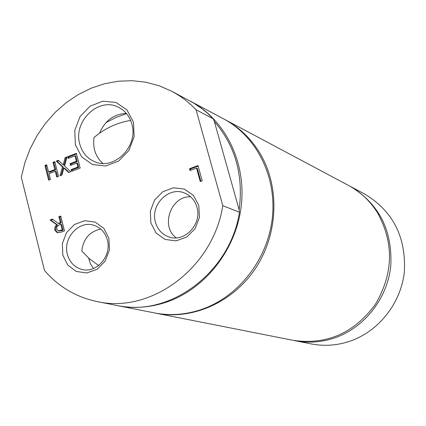 <?xml version="1.0" encoding="UTF-8"?>
<svg xmlns="http://www.w3.org/2000/svg" width="426" height="426" viewBox="0 0 426 426"><rect width="100%" height="100%" fill="white"/><g stroke="black" fill="none" stroke-linecap="round" stroke-linejoin="round"><path stroke-width="0.64" d="M105.957 122.661L116.016 117.432L126.57 113.641M93.48 268.502L90.381 263.705L88.635 258.103M130.638 120.42C117.134 122.597 104.929 128.306 94.018 137.539C92.628 148.163 95.562 156.789 102.82 163.414M176.215 237.857C160.165 226.307 170.895 195.768 190.64 196.796M100.706 229.039C89.636 231.526 83.331 238.864 81.787 251.042L89.668 259.003L98.704 265.483M99.551 133.216C104.908 120.654 113.838 114.035 126.346 113.369M131.831 123.939C138.727 145.873 114.594 170.544 95.035 161.843C87.293 158.632 82.213 152.726 79.79 144.137C72.878 121.564 98.523 96.697 118.258 107.16C125.052 110.526 129.579 116.117 131.831 123.939M196.082 109.786L213.218 118.769L207.041 112.821L202.1 108.774L193.345 102.863L172.035 91.398L159.335 85.823L145.985 82.239L132.236 80.7L118.353 81.206L104.578 83.73L91.159 88.203L78.336 94.535L66.323 102.591L55.327 112.23L45.534 123.263L37.105 135.5L30.182 148.727L24.884 162.716L21.3 177.221L44.469 270.457C58.586 286.799 76.142 297.172 97.128 301.576C151.076 313.973 213.25 267.81 222.787 205.673L196.082 109.786L191.396 105.158L184.724 99.556L179.437 95.797L172.035 91.398M213.218 118.769L214.342 121.479C235.328 145.756 243.603 175.203 239.156 209.816L239.46 212.212L222.787 205.673M117.225 305.548L117.714 305.644C134.03 308.807 150.421 307.593 166.885 301.997C205.598 288.652 236.361 249.151 241.292 205.598C246.271 162.029 225.066 119.552 190.555 101.266L190.118 101.031M117.714 305.644L154.34 312.892C169.985 315.922 185.677 314.793 201.418 309.505C238.427 296.901 267.709 259.482 272.31 218.144C276.959 176.795 256.596 136.357 223.506 118.822L190.555 101.266M97.128 301.576L116.735 305.453C169.548 317.567 230.226 272.688 239.46 212.212M239.156 209.816L214.342 121.479M107.293 239.859C112.049 255.696 96.606 273.62 81.93 269.44C74.523 267.379 69.678 262.373 67.399 254.423C62.627 238.187 78.938 220.104 93.837 225.263C100.642 227.532 105.126 232.399 107.293 239.859M62.798 255.142L67.777 265.094L76.339 271.463L86.813 272.965L97.128 269.259L105.206 261.058L109.418 249.998L108.907 238.304L103.8 228.331L95.136 222.063L84.667 220.705L74.459 224.491L66.509 232.649L62.35 243.576L62.798 255.142M196.913 207.148C202.27 223.932 184.655 242.719 169.09 236.989C162.184 234.577 157.641 229.673 155.458 222.281C150.059 205.018 168.776 186.066 184.533 193.015C190.741 195.603 194.868 200.311 196.913 207.148M150.884 222.974L156.156 233.043L165.128 239.449L176.055 240.887L186.774 237.037L195.129 228.634L199.432 217.356L198.804 205.47L193.399 195.38L184.32 189.075L173.398 187.786L162.791 191.721L154.569 200.082L150.325 211.221L150.884 222.974M59.187 224.891L56.892 226.589L56.706 229.22L58.09 230.881L62.207 229.896L60.79 224.294L59.187 224.891M75.365 144.691L81.643 156.869L92.431 164.495L105.637 166.007L118.646 161.044L128.838 150.564L134.131 136.65L133.455 122.129L126.975 109.924L116.026 102.458L102.826 101.17L89.977 106.25L79.992 116.66L74.784 130.361L75.365 144.691M56.28 161.108L58.367 160.304L63.186 164.867L65.093 157.705L67.063 156.944L64.571 165.986L70.7 171.705L68.602 172.509L63.852 168.004L61.988 175.038L60.018 175.794L62.462 166.901L56.28 161.108L57.169 161.433L58.868 160.778M70.503 165.432L70.056 163.69L76.387 161.257L74.976 155.799L68.197 158.413L67.75 156.677L76.361 153.349L80.163 168.078L71.525 171.385L71.078 169.644L77.873 167.04L76.834 162.998L70.503 165.432M189.527 168.723L197.978 165.565L202.19 180.8L200.241 181.519L196.535 168.089L190.023 170.522L189.527 168.723L190.294 169.053L198.133 166.124M60.705 216.035L64.475 230.935L60.923 232.255L57.238 232.772L54.837 230.083L54.677 229.172L55.071 226.675L56.589 224.656L50.082 220.008L52.446 219.124L58.277 223.421L60.375 222.638L58.879 216.722L60.705 216.035M58.554 176.353L56.733 177.051L55.268 171.289L48.985 173.701L50.438 179.458L48.628 180.155L44.927 165.496L46.732 164.798L48.548 171.966L54.826 169.548L53.005 162.375L54.821 161.672L58.554 176.353M61.104 175.379L63.341 167.221L57.169 161.433M68.991 172.36L64.736 168.318L63.852 168.004M63.186 164.867L64.07 165.192L65.971 158.035L66.855 157.689M62.462 166.901L63.341 167.221M65.093 157.705L65.971 158.035M72.25 171.114L71.951 169.958L78.741 167.359L77.702 163.323L76.834 162.998M71.078 169.644L71.951 169.958M77.873 167.04L78.741 167.359M67.75 156.677L68.629 157.008L76.52 153.956M68.916 158.137L68.629 157.008M74.976 155.799L75.849 156.129L77.255 161.582L76.387 161.257M70.056 163.69L70.929 164.015L77.255 161.582M71.222 165.155L70.929 164.015M190.635 170.293L190.294 169.053M200.848 181.295L197.291 168.419L196.535 168.089M50.082 220.008L50.976 220.269L52.978 219.518M58.277 223.421L59.166 223.677L61.264 222.894L59.768 216.983L60.843 216.578M60.375 222.638L61.264 222.894M58.879 216.722L59.768 216.983M60.79 224.294L61.679 224.545L63.096 230.146L62.207 229.896M58.112 230.887L61.275 230.823L63.096 230.146M56.589 224.656L57.478 224.912L50.976 220.269M57.707 232.868L55.731 230.333L55.545 228.98L55.966 226.925L57.478 224.912M58.964 231.126L58.09 230.881M44.927 165.496L45.822 165.815L46.887 165.405M48.548 171.966L49.437 172.28L55.715 169.862L53.894 162.7L54.975 162.279M54.826 169.548L55.715 169.862M53.005 162.375L53.894 162.7M49.373 179.868L45.822 165.815M55.268 171.289L56.157 171.598L57.473 176.769M155.075 313.03L155.804 313.179C192.291 320.469 233.363 302.29 255.935 267.682C278.529 233.107 279.861 185.96 259.636 152.742C250.749 138.301 239.146 127.23 224.827 119.525L224.167 119.174M155.804 313.179L293.2 340.347C326.577 345.172 353.926 333.238 375.253 304.537C393.502 273.567 394.199 242.889 377.356 212.505C369.944 200.811 360.3 191.769 348.436 185.379L224.827 119.525M294.089 340.518L294.973 340.699C307.886 343.196 320.762 342.387 333.617 338.26C363.825 328.419 387.356 298.903 390.78 266.053C392.575 230.264 378.991 203.66 350.028 186.231L349.229 185.811M294.973 340.699L311.214 343.91C323.792 346.343 336.338 345.566 348.841 341.572C378.24 332.04 401.1 303.429 404.396 271.564C406.106 236.835 392.852 210.987 364.64 194.016L350.028 186.231M60.386 230.572L61.275 230.823M54.837 230.083L55.731 230.333"/></g></svg>
